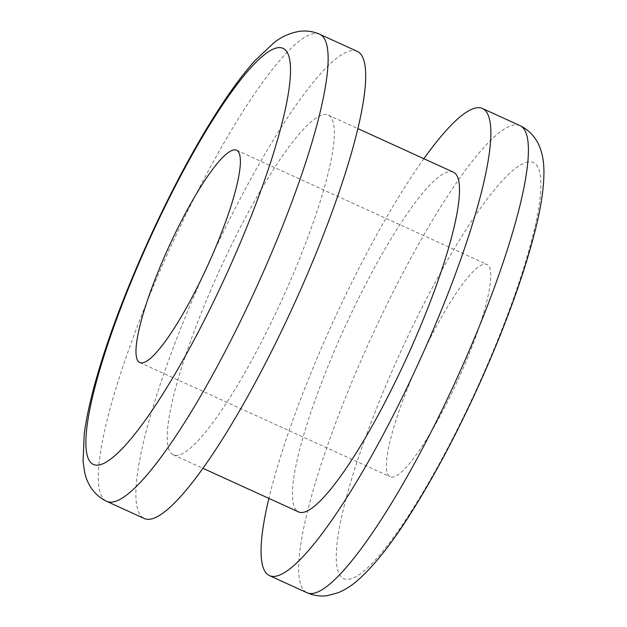 <?xml version="1.0" encoding="UTF-8"?>
<svg xmlns="http://www.w3.org/2000/svg" width="627" height="627" viewBox="0 0 627 627"><rect width="100%" height="100%" fill="white"/><g stroke="black" fill="none" stroke-linecap="round" stroke-linejoin="round"><path stroke-width="0.47" stroke-dasharray="3.13 2.35" d="M357.319 51.406A256.686 47.425 -65.5 0 0 195.702 292.19A256.686 47.425 -65.5 0 0 149.751 418.225A256.686 47.425 -65.5 0 0 144.241 518.482M210.719 290.215A186.681 34.485 -65.5 0 0 173.193 454.74A186.681 34.485 -65.5 0 0 173.303 454.787A186.681 34.485 -65.5 0 0 282.032 299.541A186.681 34.485 -65.5 0 0 328.368 115.149A186.681 34.485 -65.5 0 0 328.266 115.102A186.681 34.485 -65.5 0 0 210.719 290.215M423.844 158.702A256.686 47.425 -65.5 0 0 320.891 349.302A256.686 47.425 -65.5 0 0 268.881 498.394M453.352 172.166A186.681 34.485 -65.5 0 0 335.915 347.327A186.681 34.485 -65.5 0 0 298.381 511.851M413.53 373.904A116.677 21.553 -65.5 0 0 390.072 476.732A116.677 21.553 -65.5 0 0 390.143 476.763A116.677 21.553 -65.5 0 0 458.102 379.735A116.677 21.553 -65.5 0 0 487.061 264.492A116.677 21.553 -65.5 0 0 486.999 264.461A116.677 21.553 -65.5 0 0 413.53 373.904M528.451 161.915A228.69 42.252 -65.5 0 0 389.492 377.062A228.69 42.252 -65.5 0 0 348.69 579.309A228.69 42.252 -65.5 0 0 487.649 364.146A228.69 42.252 -65.5 0 0 528.451 161.915M319.762 34.273A256.686 47.425 -65.5 0 0 317.709 33.623A256.686 47.425 -65.5 0 0 314.111 33.56A256.686 47.425 -65.5 0 0 256.035 91.667A256.686 47.425 -65.5 0 0 112.209 401.037A256.686 47.425 -65.5 0 0 106.684 501.349M520.073 125.651A256.686 47.425 -65.5 0 0 515.096 124.867A256.686 47.425 -65.5 0 0 514.414 124.938A256.686 47.425 -65.5 0 0 475.125 157.738A256.686 47.425 -65.5 0 0 358.448 366.434A256.686 47.425 -65.5 0 0 306.995 592.727M173.303 454.787L202.913 468.298M328.266 115.102L357.876 128.606M139.758 362.539L390.143 476.763M236.614 150.237L486.999 264.461"/><path stroke-width="0.94" d="M106.684 501.349L144.241 518.482A256.686 47.425 -65.5 0 0 244.318 402.44A256.686 47.425 -65.5 0 0 351.802 151.726A256.686 47.425 -65.5 0 0 357.319 51.406L319.762 34.273C313.249 31.389 306.478 30.417 299.455 31.35C289.846 32.996 281.335 36.805 273.913 42.777L254.703 60.882C242.179 74.911 228.8 93.243 214.559 115.87C169.933 186.188 120.721 294.768 97.937 373.151C91.056 396.444 86.487 416.759 84.222 434.103L83.062 461.245L84.645 472.217C86.448 481.34 92.459 494.562 106.684 501.349A256.686 47.425 -65.5 0 0 111.653 502.133A256.686 47.425 -65.5 0 0 112.335 502.062A256.686 47.425 -65.5 0 0 268.309 260.566A256.686 47.425 -65.5 0 0 314.245 134.593A256.686 47.425 -65.5 0 0 319.762 34.273M268.881 498.394A256.686 47.425 -65.5 0 0 269.438 575.594A256.686 47.425 -65.5 0 0 314.386 543.499A256.686 47.425 -65.5 0 0 449.583 289.502A256.686 47.425 -65.5 0 0 482.516 108.518A256.686 47.425 -65.5 0 0 437.568 140.605A256.686 47.425 -65.5 0 0 423.844 158.702M298.381 511.851A186.681 34.485 -65.5 0 0 298.491 511.898A186.681 34.485 -65.5 0 0 407.221 356.653A186.681 34.485 -65.5 0 0 453.556 172.26A186.681 34.485 -65.5 0 0 453.454 172.213A186.681 34.485 -65.5 0 0 453.352 172.166M236.677 150.268A116.677 21.553 -65.5 0 0 236.614 150.237A116.677 21.553 -65.5 0 0 163.145 259.68A116.677 21.553 -65.5 0 0 139.696 362.508A116.677 21.553 -65.5 0 0 139.758 362.539A116.677 21.553 -65.5 0 0 207.717 265.511A116.677 21.553 -65.5 0 0 236.677 150.268M237.265 249.938A228.69 42.252 -65.5 0 0 278.067 47.691A228.69 42.252 -65.5 0 0 139.116 262.838A228.69 42.252 -65.5 0 0 98.306 465.085A228.69 42.252 -65.5 0 0 237.265 249.938M309.048 593.377A256.686 47.425 -65.5 0 0 312.646 593.44A256.686 47.425 -65.5 0 0 351.935 560.64A256.686 47.425 -65.5 0 0 487.14 306.642A256.686 47.425 -65.5 0 0 520.073 125.651C540.396 135.832 543.923 155.998 543.938 172.66C543.821 188.39 540.991 207.318 535.442 229.451C525.747 268.184 510.339 312.277 489.217 361.732C464.756 418.46 438.861 468.62 411.516 512.204C392.173 543.053 374.217 565.773 357.641 580.367C351.841 585.516 345.367 589.639 338.212 592.727L327.302 595.65C320.577 596.63 313.806 595.65 306.995 592.727A256.686 47.425 -65.5 0 0 309.048 593.377M202.913 468.298L298.491 511.898M357.876 128.606L453.454 172.213M482.516 108.518L520.073 125.651M269.438 575.594L306.995 592.727"/></g></svg>
